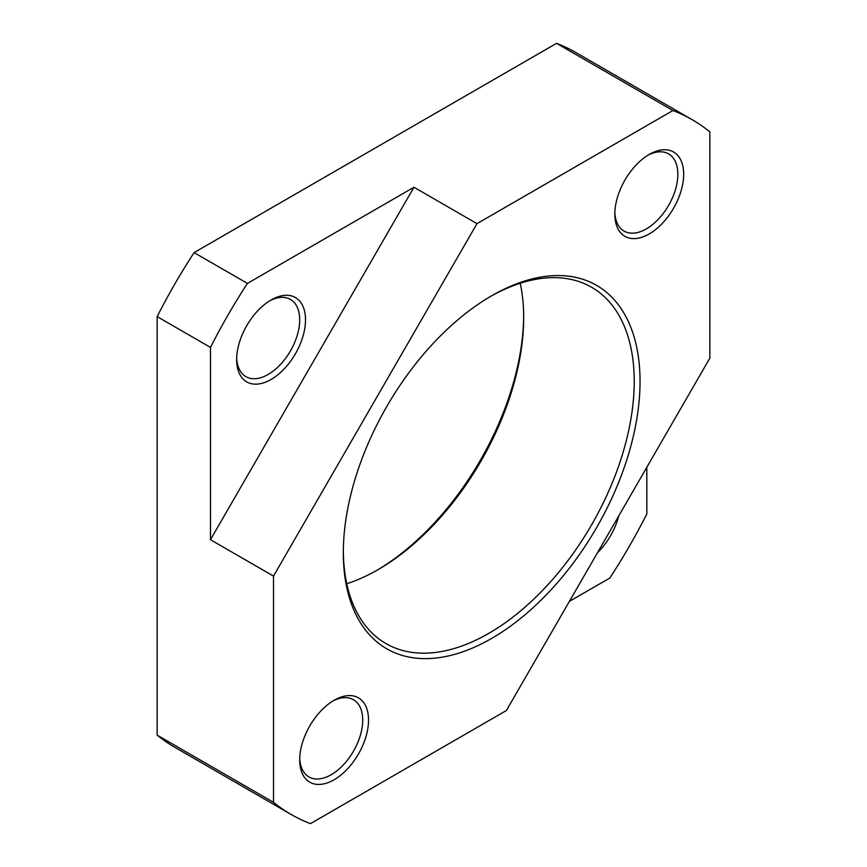 <?xml version="1.0" encoding="UTF-8"?>
<svg xmlns="http://www.w3.org/2000/svg" width="867" height="867" viewBox="0 0 867 867"><rect width="100%" height="100%" fill="white"/><g stroke="black" fill="none" stroke-linecap="round" stroke-linejoin="round"><path stroke-width="1.3" d="M332.625 701.154A44.564 25.728 -60 0 1 353.487 699.734A44.564 25.728 -60 0 1 362.709 720.141A44.564 25.728 -60 0 1 343.256 764.987A44.564 25.728 -60 0 1 308.912 776.93A44.564 25.728 -60 0 1 299.722 758.148M647.768 155.312A44.564 25.728 -60 0 1 668.63 153.893A44.564 25.728 -60 0 1 677.853 174.3A44.564 25.728 -60 0 1 658.4 219.145A44.564 25.728 -60 0 1 624.056 231.088A44.564 25.728 -60 0 1 614.855 212.307M346.767 583.729A205.696 118.757 120 0 0 378.229 569.543A205.696 118.757 120 0 0 523.679 317.615A205.696 118.757 120 0 0 520.233 283.271M490.213 296.633A205.696 118.757 -60 0 1 591.619 287.27A205.696 118.757 -60 0 1 634.221 381.437A205.696 118.757 -60 0 1 544.433 588.444A205.696 118.757 -60 0 1 385.923 643.552A205.696 118.757 -60 0 1 343.332 551.054M269.594 300.871A44.564 25.728 -60 0 1 290.456 299.451A44.564 25.728 -60 0 1 299.689 319.847A44.564 25.728 -60 0 1 280.236 364.704A44.564 25.728 -60 0 1 245.892 376.646A44.564 25.728 -60 0 1 236.691 357.865M343.321 552.745A209.814 121.131 120 0 0 491.676 638.405A209.814 121.131 120 0 0 640.041 381.437A209.814 121.131 120 0 0 491.676 295.777A209.814 121.131 120 0 0 343.321 552.745M236.658 359.599A48.682 28.102 120 0 0 271.078 379.475A48.682 28.102 120 0 0 305.509 319.847A48.682 28.102 120 0 0 271.078 299.982A48.682 28.102 120 0 0 236.658 359.599M683.673 174.3A48.682 28.102 120 0 0 649.253 154.424A48.682 28.102 120 0 0 614.833 214.041A48.682 28.102 120 0 0 649.253 233.917A48.682 28.102 120 0 0 683.673 174.3M597.461 552.756A48.682 28.102 120 0 0 618.756 515.876M368.529 720.141A48.682 28.102 120 0 0 334.109 700.265A48.682 28.102 120 0 0 299.689 759.882A48.682 28.102 120 0 0 334.109 779.758A48.682 28.102 120 0 0 368.529 720.141M210.475 347.396L157.144 316.607L157.144 735.14L273.506 802.322L273.506 576.089L210.475 539.707L210.475 347.396A401.107 231.587 120 0 1 247.42 283.401L413.96 187.25L476.991 223.643L273.506 576.089M476.991 223.643L672.911 110.532L556.549 43.35A401.107 231.587 -60 0 1 575.872 52.54L692.234 119.722A401.107 231.587 120 0 1 709.856 131.86L709.856 358.093L506.371 710.539L310.451 823.65A401.107 231.587 120 0 1 291.128 814.46A401.107 231.587 120 0 1 273.506 802.322M646.825 467.259L646.825 514.001A401.107 231.587 120 0 1 609.88 577.996L569.391 601.373M210.475 539.707L413.96 187.25M556.549 43.35L194.089 252.611L247.42 283.401M157.144 316.607A401.107 231.587 -60 0 1 194.089 252.611M291.128 814.46L174.766 747.278A401.107 231.587 -60 0 1 157.144 735.14M692.234 119.722A401.107 231.587 120 0 0 672.911 110.532M523.668 315.946A209.814 121.131 -60 0 1 376.787 570.367"/></g></svg>
